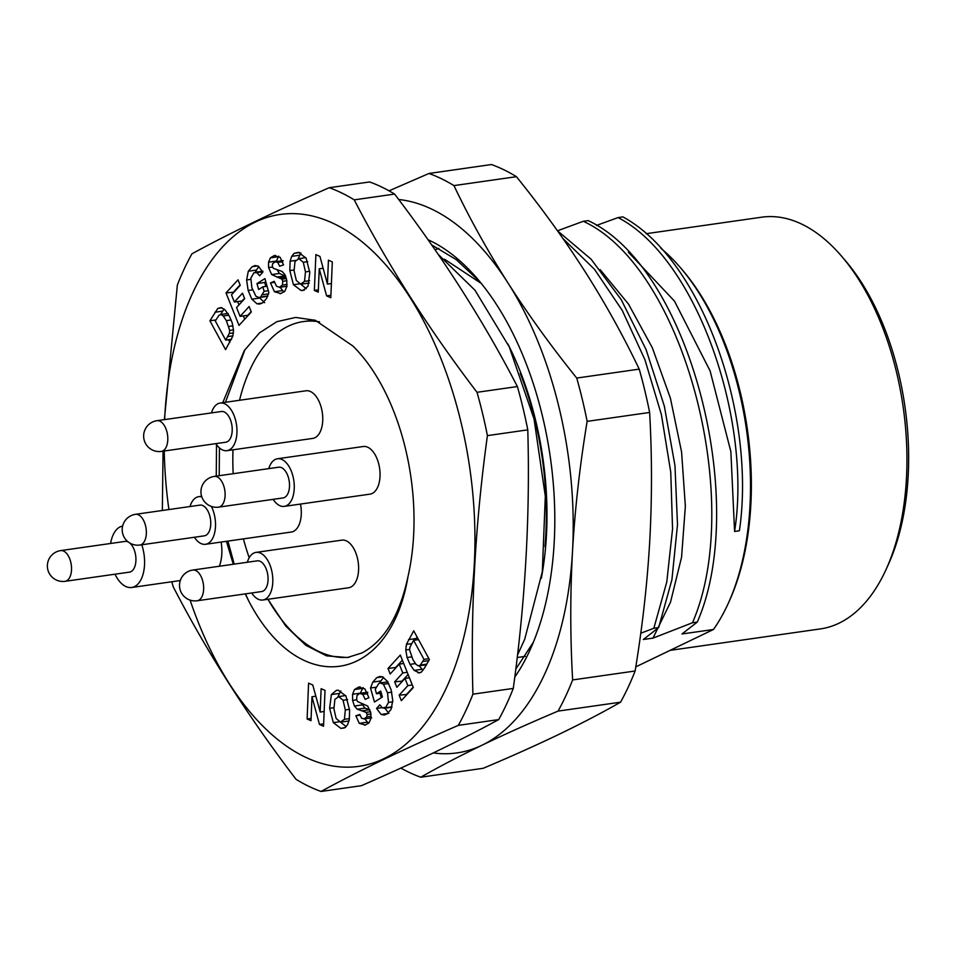 <?xml version="1.0" encoding="UTF-8"?>
<svg xmlns="http://www.w3.org/2000/svg" width="956" height="956" viewBox="0 0 956 956"><rect width="100%" height="100%" fill="white"/><g stroke="black" fill="none" stroke-linecap="round" stroke-linejoin="round"><path stroke-width="1.43" d="M304.522 281.375L300.65 284.135L296.324 280.478L294.078 270.787L295.01 261.43L298.953 258.706L303.279 262.267L305.478 271.898L304.522 281.375L309.613 280.646M306.302 288.724L300.65 284.135M305.777 257.606L298.953 258.706M298.153 258.694L300.949 252.993M289.799 270.584L293.444 284.721L301.092 290.505L302.873 290.493L308.011 286.238L309.792 272.532L306.111 258.168L298.487 252.324L294.137 253.316L291.688 256.363L290.122 261.215L289.799 270.584L294.03 269.974M164.635 419.6A278.722 151.861 81.9 0 1 292.703 213.618A278.722 151.861 81.9 0 1 461.007 422.289A278.722 151.861 81.9 0 1 394.995 752.372A278.722 151.861 81.9 0 1 190.101 600.117M168.889 509.548A278.722 151.861 81.9 0 1 164.241 451.005M222.772 402.667L244.246 350.661L259.554 332.808L276.893 321.658L295.643 317.44L315.289 320.296L352.752 345.905A169.403 92.302 -98.1 0 1 408.045 576.325C390.43 682.823 300.746 700.7 248.715 600.977L245.226 593.903M216.259 476.124L216.51 444.6M233.276 564.255L226.429 541.311M429.399 659.568L413.697 630.781L406.431 644.356L405.762 649.949L407.077 657.525L410.005 664.36L414.151 670.395L419.481 672.905L421.488 671.984L424.38 668.136L429.399 659.568M400.313 655.063L388.005 668.531L390.203 674.004L399.238 664.109L402.787 672.952L394.661 681.843L396.86 687.304L404.974 678.413L407.865 685.619L399.142 695.167L401.341 700.664L413.339 687.531L400.313 655.063M380.727 691.068L376.509 693.745L375.254 689.288L378.731 683.552L380.201 682.978L383.404 684.269L387.491 692.753L388.53 702.397L385.507 707.787L382.436 707.954L379.831 704.799L376.533 708.432L381.133 714.443L384.228 715.04L387.216 713.845L391.088 709.328L392.749 700.569L391.207 690.065L387.503 681.365L382.436 676.788L379.687 676.513L376.795 677.637L372.804 682.094L370.51 688.021L374.453 702.015L382.4 696.984L380.727 691.068M370.952 717.932L364.356 718.876L361.607 718.243L359.803 714.467L355.871 715.769L359.253 723.345L365.371 725.018L369.052 722.784L370.868 718.458L370.82 713.021L367.725 706.078L357.413 701.501L356.612 699.398L356.982 695.61L359.623 693.399L362.826 694.379L365.156 699.362L368.92 697.713L364.893 688.918L358.584 687.137L354.521 689.527L352.549 694.271L352.621 700.401L354.425 706.03L357.257 709.221L366.112 712.351L367.092 714.455L366.853 716.88L363.949 718.96L371.669 717.848M359.408 686.97L360.209 686.898M364.535 725.174L365.371 725.018M359.623 693.399L367.725 692.216M349.597 710.141L345.941 696.016L338.281 690.256L336.536 690.28L331.374 694.558L329.617 708.277L333.321 722.628L340.945 728.436L345.295 727.432L347.733 724.373L349.299 719.521L349.597 710.141M325.016 690.399L321.132 688.678L320.176 712.053L312.779 685.01L308.585 683.158L307.115 718.996L310.999 720.705L311.979 696.769L319.483 724.445L323.546 726.237L325.016 690.399M209.902 320.786L225.568 349.633L232.858 336.094L233.539 330.501L232.224 322.925L229.309 316.078L225.174 310.031L221.326 307.581L217.837 308.406L209.902 320.786L215.936 319.925M239 325.41L251.32 312.003L249.134 306.529L240.076 316.376L236.55 307.533L244.676 298.678L242.489 293.205L234.351 302.048L231.483 294.842L240.219 285.33L238.02 279.833L226.01 292.906L239 325.41M258.634 289.513L262.864 286.86L264.107 291.317L260.618 297.029L259.16 297.591L255.957 296.3L251.882 287.792L250.842 278.148L253.878 272.783L256.961 272.627L259.554 275.794L262.852 272.173L258.263 266.15L255.133 265.541L252.181 266.724L248.297 271.217L246.624 279.965L248.154 290.469L251.846 299.18L256.913 303.781L259.685 304.068L262.553 302.956L266.545 298.523L268.851 292.608L264.932 278.602L256.973 283.585L258.634 289.513M274.539 282.343L270.464 282.928L274.468 291.735L280.789 293.54L284.852 291.174L286.836 286.442L286.764 280.311L284.972 274.671L282.139 271.468L273.285 268.301L272.317 266.198L272.556 263.772L275.065 261.789L283.179 260.606M279.989 293.695L280.789 293.54M275.065 261.789L277.802 262.434L279.606 266.222L283.538 264.932L280.168 257.343L274.049 255.646L270.369 257.869L268.54 262.183L268.576 267.62L271.671 274.563L281.984 279.188L282.773 281.291L282.402 285.079L279.391 287.35L287.123 286.25M274.85 255.491L275.615 255.431M286.764 286.274L279.75 287.278L276.559 286.286L274.229 281.291L270.464 282.928M314.369 290.433L318.252 292.154L319.244 268.803L326.605 295.87L330.8 297.734L332.318 261.92L328.434 260.187L327.418 284.111L319.949 256.423L315.886 254.619L314.369 290.433L318.348 289.859M219.33 566.251A31.034 16.909 -98.1 0 0 221.123 542.064M164.384 419.636L177.362 284.984A310.353 169.093 81.9 0 1 191.953 253.806C230.468 232.81 276.236 210.774 329.246 187.711L369.614 181.951A310.353 169.093 81.9 0 1 394.589 194.08C442.771 257.2 483.7 321.359 517.387 386.547L477.02 392.307A310.353 169.093 -98.1 0 1 482.637 413.769A310.353 169.093 81.9 0 1 487.417 435.625C475.335 522.848 470.495 609.032 472.909 694.176A310.353 169.093 81.9 0 1 458.33 725.365C405.308 748.428 359.54 770.464 321.025 791.46A310.353 169.093 81.9 0 1 296.049 779.319C247.867 716.199 206.938 652.052 173.251 586.853A310.353 169.093 81.9 0 1 171.829 581.75M162.341 510.492L163.058 451.172M517.387 386.547A310.353 169.093 81.9 0 1 523.004 407.997A310.353 169.093 81.9 0 1 527.784 429.853C530.198 515.009 525.358 601.193 513.276 688.416A310.353 169.093 81.9 0 1 498.697 719.593C460.171 740.589 414.402 762.625 361.392 785.689L321.025 791.46M458.33 725.365L498.697 719.593M513.276 688.416L472.909 694.176M487.417 435.625L527.784 429.853M329.246 187.711A310.353 169.093 -98.1 0 1 354.234 199.852C387.909 265.039 428.838 329.187 477.02 392.307M354.234 199.852L394.589 194.08M544.968 546.581A221.9 120.91 -98.1 0 0 520.231 373.33M435.052 249.815L438.852 248.369M596.46 225.437L618.066 217.586L622.894 216.893C702.397 259.841 756.363 415.645 739.406 530.771L734.578 531.464L730.862 451.614L710.117 370.94L674.47 301.116L628.379 252.229M557.527 230.778L583.315 221.29L588.143 220.609C689.826 267.525 749.659 502.605 697.294 622.069L692.467 622.762L653.008 638.118L643.352 639.492L658.66 627.59L653.832 628.271L640.771 633.219M635.788 666.87L713.451 629.49A223.083 121.543 -98.1 0 0 728.293 603.296A223.083 121.543 -98.1 0 0 680.349 267.572A223.083 121.543 -98.1 0 0 660.907 248.321M697.294 622.069L681.987 633.971L713.451 629.49M517.208 657.513L525.286 656.354M431.598 244.844L456.275 259.662L479.9 281.745M533.448 642.073L515.774 669.188M514.77 677.111A246.361 134.234 -98.1 0 0 530.269 649.459A246.361 134.234 -98.1 0 0 477.319 278.686A246.361 134.234 -98.1 0 0 428.013 239.729M563 238.606L594.429 269.234L622.225 310.365L644.942 359.755L661.409 414.689L670.754 472.156L672.558 528.967L666.786 581.989L653.832 628.271M557.42 230.707L591.107 259.219L621.245 299.694L646.113 349.681L664.336 406.121L674.972 465.632L677.505 524.653L671.913 579.706L658.66 627.59M600.141 269.64L628.486 304.08L652.351 347.805L670.395 398.162L681.592 452.057L685.356 506.202L681.556 557.276L670.515 602.16L653.008 638.118M583.315 221.29C684.568 267.895 744.975 502.414 692.467 622.762M728.293 603.296L729.452 600.75A219.976 119.859 -98.1 0 0 682.178 269.7L680.349 267.572M886.236 569.119L888.554 564.016A201.728 109.916 -98.1 0 0 898.544 373.031A201.728 109.916 -98.1 0 0 845.188 260.414L841.543 256.172A207.942 113.298 -98.1 0 1 896.537 372.254A207.942 113.298 81.9 0 1 886.236 569.119A207.942 113.298 81.9 0 1 820.415 628.905L670.06 650.367M841.543 256.172A207.942 113.298 -98.1 0 0 761.621 217.203L646.077 233.706M618.066 217.586C696.673 258.156 752.348 419.756 734.578 531.464M491.456 164.54L428.969 173.466A310.353 169.093 81.9 0 1 453.945 185.607L516.431 176.681A310.353 169.093 -98.1 0 0 491.456 164.54M389.044 190.83L428.969 173.466M453.945 185.607C469.707 218.613 487.715 251.046 507.935 282.892C528.333 314.703 551.265 346.43 576.743 378.062L639.217 369.135C623.455 336.118 605.459 303.697 585.227 271.851C564.841 240.028 541.909 208.3 516.431 176.681M635.119 671.004L572.632 679.931A310.353 169.093 81.9 0 1 558.053 711.109C530.138 722.903 504.792 734.28 482.003 745.226C459.37 756.148 438.959 766.808 420.748 777.216L483.234 768.289C511.149 756.495 536.495 745.13 559.284 734.184C581.917 723.262 602.328 712.602 620.54 702.194A310.353 169.093 -98.1 0 0 635.119 671.004C642.408 626.897 647.296 583.447 649.769 540.678C652.088 497.921 652.04 455.175 649.626 412.454A310.353 169.093 81.9 0 0 644.834 390.598A310.353 169.093 81.9 0 0 639.217 369.135M576.743 378.062A310.353 169.093 81.9 0 1 582.347 399.512A310.353 169.093 81.9 0 1 587.139 421.369L649.626 412.454M398.7 199.517A279.319 152.183 81.9 0 1 507.935 282.892A279.319 152.183 81.9 0 1 559.2 408.152A279.319 152.183 81.9 0 1 572.489 551.708C570.158 594.465 570.218 637.21 572.632 679.931M587.139 421.369C579.85 465.488 574.962 508.939 572.489 551.708A279.319 152.183 81.9 0 1 482.003 745.226A279.319 152.183 81.9 0 1 433.295 752.934M558.053 711.109L620.54 702.194M420.748 777.216A310.353 169.093 81.9 0 1 400.875 768.086M507.875 343.945A223.083 121.543 81.9 0 1 541.335 578.26M444.432 259.148L481.274 283.43M245.011 349.526L225.461 402.285M219.438 447.898L219.211 475.706M227.922 541.096L234.208 564.124M245.441 593.879L248.727 600.966M408.033 576.325C399.68 615.533 384.312 641.082 361.918 652.96L347.422 657.525L326.617 655.876L305.824 645.3L285.868 626.204L268.146 599.627A169.403 92.302 -98.1 0 0 349.275 657.226M319.567 321.849A169.403 92.302 -98.1 0 0 303.339 321.575L314.452 320.021M303.339 321.575A169.403 92.302 -98.1 0 0 239.526 400.277M232.989 449.81A169.403 92.302 -98.1 0 0 233.168 473.71M243.41 538.885A169.403 92.302 -98.1 0 0 249.205 557.742M284.267 506.381L370.056 494.133A24.055 13.109 -98.1 0 0 378.863 464.449A24.055 13.109 -98.1 0 0 363.256 446.512L277.467 458.76A24.055 13.109 81.9 0 1 293.074 476.697A24.055 13.109 81.9 0 1 284.267 506.381A24.055 13.109 81.9 0 1 273.153 499.355M262.828 600.01L348.617 587.761A24.055 13.109 -98.1 0 0 357.425 558.077A24.055 13.109 -98.1 0 0 341.818 540.14L256.029 552.389A24.055 13.109 81.9 0 1 271.624 570.326A24.055 13.109 81.9 0 1 262.828 600.01A24.055 13.109 81.9 0 1 251.703 592.983M226.966 450.67L312.755 438.41A24.055 13.109 -98.1 0 0 321.563 408.726A24.055 13.109 -98.1 0 0 305.956 390.789L220.167 403.038A24.055 13.109 81.9 0 1 235.774 420.975A24.055 13.109 81.9 0 1 226.966 450.67A24.055 13.109 81.9 0 1 215.853 443.632M211.396 506.441A24.055 13.109 81.9 0 1 214.323 514.603A24.055 13.109 81.9 0 1 205.516 544.299L291.317 532.038A24.055 13.109 -98.1 0 0 300.495 504.063M268.767 468.631A24.055 13.109 81.9 0 1 277.467 458.76M283.06 497.933A15.523 8.461 -98.1 0 0 288.748 478.789A15.523 8.461 -98.1 0 0 278.674 467.209L214.264 476.411A15.523 8.461 81.9 0 1 224.337 487.978A15.523 8.461 81.9 0 1 218.661 507.134L283.06 497.933M247.317 562.259A24.055 13.109 81.9 0 1 256.029 552.389M261.621 591.561A15.523 8.461 -98.1 0 0 267.298 572.405A15.523 8.461 -98.1 0 0 257.224 560.837L192.825 570.039A15.523 8.461 81.9 0 1 202.887 581.606A15.523 8.461 81.9 0 1 197.211 600.762L261.621 591.561M211.467 412.908A24.055 13.109 81.9 0 1 220.167 403.038M225.759 442.222A15.523 8.461 -98.1 0 0 231.448 423.066A15.523 8.461 -98.1 0 0 221.374 411.498L156.963 420.688A15.523 8.461 81.9 0 1 167.037 432.255A15.523 8.461 81.9 0 1 161.361 451.411L225.759 442.222M205.516 544.299A24.055 13.109 81.9 0 1 194.403 537.26M190.017 506.537A24.055 13.109 81.9 0 1 198.717 496.666A24.055 13.109 81.9 0 1 201.812 496.893M204.321 535.838A15.523 8.461 -98.1 0 0 209.997 516.694A15.523 8.461 -98.1 0 0 199.924 505.115L135.525 514.316A15.523 8.461 81.9 0 1 145.587 525.884A15.523 8.461 81.9 0 1 139.911 545.04L204.321 535.838M422.982 670.299L419.242 665.83M415.406 640.066L417.115 637.043M423.998 659.389L420.365 665.065L418.346 665.878L416.051 664.42L412.98 659.771L409.586 650.008L410.028 646.925L413.601 640.317L423.998 659.389L428.909 658.684M426.627 664.779L418.346 665.878M418.513 639.612L413.601 640.317M388.005 668.531L395.736 667.431L402.356 660.178M407.017 694.45L399.142 695.167M412.311 684.974L407.865 685.619M406.874 694.068L413.183 687.149M409.419 677.78L404.974 678.413M402.536 681.09L394.661 681.843M407.232 672.307L402.787 672.952M402.392 680.732L408.104 674.482M403.683 663.476L399.238 664.109M376.509 693.745L381.289 693.052M375.971 687.245L370.51 688.021M381.277 697.701L380.022 693.243M379.413 683.205L383.523 677.266M381.982 707.655L376.533 708.432M388.865 713.343L384.264 707.332M368.442 723.417L364.822 718.828M360.018 715.172L355.871 715.769M369.936 709.746L364.989 708.121L361.416 703.305M360.257 693.279L363.137 687.555M346.18 726.668L336.142 718.518L333.931 708.898L334.875 699.41L338.735 696.625L343.061 700.27L345.331 709.961L344.411 719.318L340.467 722.067M337.97 696.625L340.838 690.937M345.654 695.538L338.735 696.625M323.654 723.847L319.483 724.445M315.85 696.219L311.979 696.769M311.094 718.422L307.115 718.996M324.156 711.491L320.176 712.053M229.906 342.272L228.508 339.691M220.693 314.488L224.051 309.003M215.303 320.989L218.948 315.337L220.967 314.524L223.262 315.994L226.333 320.654L229.715 330.429L229.261 333.513L225.688 340.097L215.303 320.989M228.137 313.425L220.406 314.524L227.839 313.544M231.615 339.249L225.688 340.097M233.897 292.213L226.01 292.906M244.688 319.22L243.374 315.91M238.964 304.892L237.65 301.582M233.742 291.807L240.064 284.924M244.521 298.296L242.083 300.949L234.351 302.048M251.165 311.62L247.807 315.277L240.076 316.376M262.864 286.86L267.071 286.262M265.804 286.442L264.704 282.486L256.973 283.585M264.704 282.486L265.828 281.781M264.645 302.682L259.267 297.579M255.228 272.269L258.753 266.461M259.16 297.591L267.692 296.264M268.325 290.72L264.107 291.317M283.992 292.022L280 287.266M285.701 276.26L279.391 273.464L277.204 269.819M276.188 261.609L278.686 256.148M331.397 283.538L327.418 284.111M330.907 295.261L326.605 295.87M323.14 268.242L319.244 268.803M110.609 543.474A31.034 16.909 81.9 0 1 122.619 526.087M141.787 544.777A31.034 16.909 81.9 0 1 143.042 549.186A31.034 16.909 81.9 0 1 131.689 587.486A31.034 16.909 81.9 0 1 114.995 574.197M128.319 542.028A15.523 8.461 -98.1 0 0 125.105 541.407L60.694 550.596A15.523 8.461 -98.1 0 1 70.768 562.176A15.523 8.461 81.9 0 1 65.08 581.32L129.49 572.13A15.523 8.461 -98.1 0 0 135.166 552.974A15.523 8.461 -98.1 0 0 129.741 542.996M293.444 284.721L299.551 283.848M420.855 672.427L417.999 672.833M421.883 669.296L414.151 670.395M415.358 663.595L410.005 664.36M411.522 656.892L407.077 657.525M409.598 649.399L405.762 649.949M411.666 643.615L406.431 644.356M416.266 638.5L408.535 639.6M422.767 661.492L428.778 660.632M426.711 664.157L420.365 665.065M380.536 680.995L372.804 682.094M382.543 676.824L376.795 677.637M387.718 713.499L381.133 714.443M391.972 706.854L385.507 707.787M392.725 701.8L388.53 702.397M391.745 692.144L387.491 692.753M388.71 683.504L383.404 684.269M367.69 693.686L362.826 694.379M366.973 722.246L359.253 723.345M371.071 716.283L366.853 716.88M370.952 713.905L367.092 714.455M370.546 711.718L366.112 712.351M369.745 709.711L362.013 710.822M364.989 708.121L357.257 709.221M362.157 704.931L354.425 706.03M356.696 699.816L352.621 700.401M360.281 693.16L352.549 694.271M362.24 688.428L354.521 689.527M344.363 727.958L340.945 728.436M339.32 721.78L333.321 722.628M333.859 707.667L329.617 708.277M339.105 693.458L331.374 694.558M349.538 709.352L345.331 709.961M344.411 719.318L349.454 718.601M347.59 699.625L343.061 700.27M222.664 311.142L214.933 312.242M222.055 307.808L217.837 308.406M228.831 315.205L223.262 315.994M231.173 319.961L226.333 320.654M232.965 325.841L228.926 326.426M233.503 329.892L229.715 330.429M233.443 332.915L229.261 333.513M232.906 335.867L227.743 336.608M262.494 302.98L256.913 303.781M259.578 298.081L251.846 299.18M252.504 289.847L248.154 290.469M250.723 279.379L246.624 279.965M256.017 270.118L248.297 271.217M257.809 265.911L252.181 266.724M262.697 271.815L256.961 272.627M267.8 296.002L260.618 297.029M268.552 293.874L262.697 294.711M274.468 291.735L282.199 290.624M287.039 284.422L282.402 285.079M286.836 280.717L282.773 281.291M286.406 278.555L281.984 279.188M285.999 277.121L280.275 277.945M284.529 276.009L276.798 277.109M279.391 273.464L271.671 274.563M272.532 267.047L268.576 267.62M276.26 261.084L268.54 262.183M278.1 256.758L270.369 257.869M282.689 261.729L277.802 262.434M304.462 290.026L301.092 290.505M299.634 252.539L294.137 253.316M299.419 255.252L291.688 256.363M295.547 260.438L290.122 261.215M309.696 271.301L305.478 271.898M307.713 261.633L303.279 262.267M301.522 284.123L309.242 283.024M438.242 254.451L474.977 290.218L509.249 346.861L534.045 418.979L545.314 496.236L542.315 571.784L524.736 639.182L517.483 655.135M214.264 476.411A15.523 15.523 0 0 0 201.369 495.399A15.523 15.523 0 0 0 218.661 507.134M192.825 570.039A15.523 15.523 0 0 0 179.931 589.027A15.523 15.523 0 0 0 197.211 600.762M156.963 420.688A15.523 15.523 0 0 0 144.069 439.676A15.523 15.523 0 0 0 161.361 451.411M201.608 496.26L198.717 496.666M135.525 514.316A15.523 15.523 0 0 0 122.631 533.305A15.523 15.523 0 0 0 139.911 545.04M384.181 708.3L391.9 707.201M380.201 682.978L387.933 681.879M341.376 722.055L349.107 720.943M255.204 272.269L262.924 271.169M180.278 580.543L131.689 587.486M60.694 550.596A15.523 15.523 0 0 0 47.8 569.585A15.523 15.523 0 0 0 65.08 581.32"/></g></svg>
